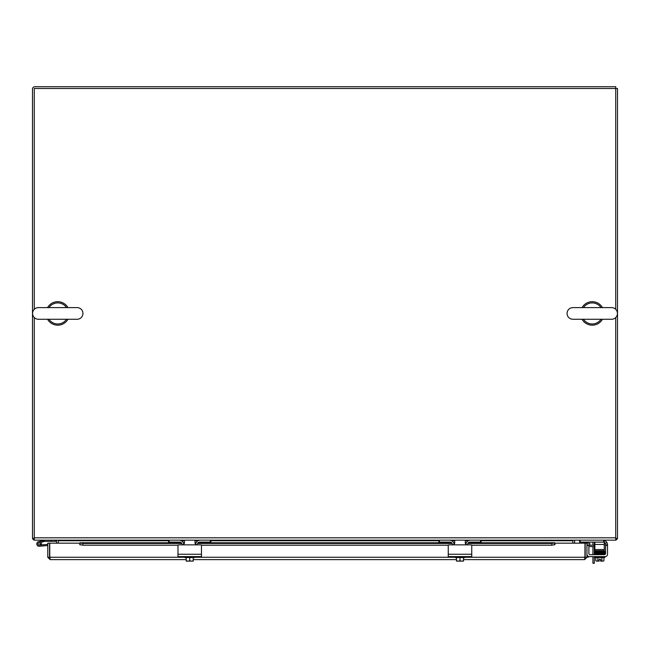 <?xml version="1.0" encoding="UTF-8"?>
<svg xmlns="http://www.w3.org/2000/svg" width="650" height="650" viewBox="0 0 650 650"><rect width="100%" height="100%" fill="white"/><g stroke="black" fill="none" stroke-linecap="round" stroke-linejoin="round"><path stroke-width="0.97" d="M58.337 540.581A2.348 2.348 0 0 0 58.273 540.158M32.573 538.395A2.348 2.348 0 0 0 34.263 540.077M56.583 543.173L56.583 540.743A0.585 0.585 0 0 0 55.998 540.158M615.737 538.395L617.5 538.395L617.5 88.481L615.737 88.481L615.737 86.718L34.848 86.718A2.348 2.348 0 0 0 32.5 89.066L32.5 538.395L34.263 538.395M572.934 540.158A2.348 2.348 0 0 0 572.869 540.581M574.624 543.173L574.624 540.743A0.585 0.585 0 0 1 575.209 540.158M615.737 540.077A2.348 2.348 0 0 0 617.427 538.395M572.869 543.173L572.869 540.158M58.337 543.173L58.337 540.158M615.737 317.541L615.737 540.158L34.263 540.158L34.263 317.541M34.263 309.335L34.263 88.481L615.737 88.481L615.737 309.335M584.594 557.854L585.179 557.269L585.179 543.173L586.942 543.173L586.942 557.269L584.594 559.617L463.523 559.617M584.927 557.749L584.976 543.173L554.938 543.173L554.938 544.733L554.483 544.733M80.202 544.733L79.771 544.733L79.771 543.173L49.733 543.173L49.782 557.749M50.115 557.854L49.53 557.269L49.53 543.173L47.767 543.173L47.767 557.269L50.115 559.617L49.733 557.269L184.836 557.269M49.53 557.269L47.767 557.269M585.179 557.269L586.942 557.269M456.471 559.617L193.245 559.617M186.201 559.617L50.115 559.617M464.88 557.269L584.976 557.269L584.594 559.617M42.713 545.959L39.341 546.252A2.348 2.348 0 0 1 36.79 543.798A2.348 2.348 0 0 1 39.585 541.604A2.348 2.348 0 0 1 41.251 544.944L39.244 545.082A1.178 1.178 0 0 1 37.968 544.017A1.178 1.178 0 0 1 38.87 542.774A1.178 1.178 0 0 0 37.968 544.017A1.178 1.178 0 0 1 38.87 542.774A1.178 1.178 0 0 0 37.968 544.017A1.178 1.178 0 0 1 39.041 542.742A1.178 1.178 0 0 1 39.918 544.798A1.178 1.178 0 0 0 40.308 543.814M37.976 544.05A1.178 1.178 0 0 0 39.138 545.09A1.178 1.178 0 0 1 37.976 544.05A1.178 1.178 0 0 0 39.138 545.09A1.178 1.178 0 0 1 37.976 544.05M44.744 540.166L38.594 541.629L44.809 540.158M50.887 540.158L50.887 541.328L44.915 541.328L40.844 542.303M50.887 541.328L55.583 541.328L55.583 540.158M44.777 540.158L42.526 541.336L42.526 541.897M39.244 545.082A1.178 1.178 0 0 0 39.918 544.798L41.364 544.668M47.767 544.383L41.242 544.96A2.348 2.348 0 0 1 41.242 544.96L42.616 544.838M47.767 545.521L39.341 546.252M38.179 544.505A1.129 1.129 0 0 1 38.545 542.953A1.129 1.129 0 0 1 40.097 543.319A1.129 1.129 0 0 1 39.731 544.871A1.129 1.129 0 0 1 38.179 544.505M38.399 319.264A5.826 5.826 0 0 1 32.573 313.438A5.826 5.826 0 0 1 38.399 307.613L77.114 307.613A5.826 5.826 0 0 1 82.94 313.438A5.826 5.826 0 0 1 77.114 319.264L38.399 319.264L77.114 319.264M58.118 319.264L57.159 319.264M48.986 307.613A10.522 10.522 0 0 1 66.519 307.613M66.519 319.264A10.522 10.522 0 0 1 48.986 319.264M57.395 307.613L58.346 307.613M572.886 319.264A5.826 5.826 0 0 1 567.06 313.438A5.826 5.826 0 0 1 572.886 307.613L611.601 307.613A5.826 5.826 0 0 1 617.427 313.438A5.826 5.826 0 0 1 611.601 319.264L572.886 319.264L611.601 319.264M592.605 319.264L591.654 319.264M583.481 307.613A10.522 10.522 0 0 1 601.014 307.613M601.014 319.264A10.522 10.522 0 0 1 583.481 319.264M592.247 307.613L592.841 307.613M602.444 307.613A11.749 11.749 0 0 0 582.043 307.613M582.043 319.264A11.749 11.749 0 0 0 602.444 319.264M67.957 307.613A11.749 11.749 0 0 0 47.556 307.613M47.556 319.264A11.749 11.749 0 0 0 67.957 319.264M584.976 555.051L585.171 555.474M49.733 555.043L49.53 555.482M82.875 543.457L80.056 542.969L80.056 544.7L82.875 545.196L82.875 543.457L181.854 543.457M551.817 545.196L554.637 544.7L554.637 542.969L551.817 543.457L551.817 545.196L471.697 545.196M448.297 545.196L201.419 545.196M178.019 545.196L82.875 545.196M551.817 543.457L467.862 543.457M466.082 543.457L465.351 543.457M454.642 543.457L453.911 543.457M452.132 543.457L197.584 543.457M195.804 543.457L195.073 543.457M184.364 543.457L183.633 543.457M480.577 540.158L480.577 542.108L469.983 542.108A2.348 2.348 0 0 0 468.325 542.799L554.637 542.969M182.081 544.854L182.081 544.456A2.348 2.348 0 0 0 181.391 542.799L80.056 542.969M586.942 544.733L589.574 545.196L589.883 543.457L587.104 542.969L586.942 543.879M587.104 542.969L586.178 542.807A2.348 2.348 0 0 0 584.456 543.173M605.556 544.854L605.556 545.415L607.506 545.415L607.474 544.302L607.506 544.854L605.556 544.854L605.028 542.977A2.348 2.348 0 0 0 604.264 542.36A2.348 2.348 0 0 1 604.866 542.799A2.348 2.348 0 0 0 604.264 542.36A2.348 2.348 0 0 1 604.866 542.799M587.657 544.854L586.95 544.854L586.95 545.415L588.9 545.415L588.9 553.475A1.178 1.178 0 0 0 589.249 554.304A1.178 1.178 0 0 1 588.9 553.475A1.178 1.178 0 0 0 589.249 554.304A1.178 1.178 0 0 1 588.9 553.475A1.178 1.178 0 0 0 590.078 554.645A1.178 1.178 0 0 1 589.249 554.304A1.178 1.178 0 0 0 590.078 554.645A1.178 1.178 0 0 1 589.249 554.304A1.178 1.178 0 0 0 590.078 554.645L604.378 554.645A1.178 1.178 0 0 0 605.556 553.475A1.178 1.178 0 0 1 605.207 554.304A1.178 1.178 0 0 0 605.556 553.475L605.556 545.415M607.506 545.415L607.506 554.255A2.348 2.348 0 0 1 605.158 556.603L589.298 556.603A2.348 2.348 0 0 1 586.95 554.255L586.95 545.415M591.061 556.603L589.298 556.603L591.061 556.603M595.79 557.538L595.79 560.674A4.981 2.494 -90 0 0 596.806 561.113L599.154 561.113L599.154 559.211L600.567 559.211L600.567 561.113L602.916 561.113A4.981 2.494 90 0 0 603.931 560.674L603.931 557.538M607.506 544.854L607.474 544.302L607.506 544.854M599.154 559.211L600.567 559.211L599.154 559.211M604.727 552.614L605.028 551.647L604.012 551.444L605.028 551.647L605.053 552.898L605.028 551.647L604.012 551.444L605.028 551.647L605.053 552.898L603.842 553.231L595.01 553.442L594.961 552.321L595.205 553.183L594.685 552.727L595.205 553.183L594.766 552.971L594.661 553.735C595.449 553.41 591.435 553.467 603.826 553.239L604.711 553.199L604.711 553.719L604.004 553.686L605.053 554.003L603.842 554.328M603.614 551.273L604.053 551.273M604.053 554.06L603.614 554.06M594.872 542.108L594.872 544.456L604.264 544.456L604.264 540.158M579.589 540.158L579.589 542.108L580.149 542.108L580.149 540.158M594.872 549.559L594.872 550.737L604.264 550.737L604.264 549.559L594.872 549.559L594.872 544.456M603.704 540.158L603.704 542.108L604.264 542.108M603.704 542.108L580.149 542.108M604.264 544.456L604.264 549.559M604.264 540.386A4.696 4.696 0 0 1 607.116 542.977L607.474 544.302M604.744 556.603L604.744 557.538L594.969 557.538L594.969 556.603M595.79 560.674A6.102 6.102 0 0 0 596.334 561.113L596.806 561.113A4.981 2.494 -90 0 0 597.821 560.674A4.981 4.981 0 0 0 599.154 561.064M600.567 561.064A4.981 4.981 0 0 0 601.892 560.674A4.981 2.494 90 0 0 602.916 561.113L603.387 561.113A6.102 6.102 0 0 0 603.931 560.674M601.892 557.538L601.892 560.674M597.821 557.538L597.821 560.674M604.053 554.084L595.164 554.084L595.164 554.645M594.685 552.159L594.661 551.492L594.661 552.045L594.685 551.614L594.661 552.045L597.285 551.679L595.01 551.753L595.01 552.297L603.842 552.094L605.053 551.769L604.012 551.444M597.285 551.679L603.842 551.549M452.359 544.854L452.359 544.456A2.348 2.348 0 0 0 450.003 542.108L439.416 542.108L439.416 540.158M465.896 544.359A4.696 4.696 0 0 1 470.567 540.158L470.567 540.158M449.597 540.158L449.434 540.158A4.696 4.696 0 0 1 454.098 544.359M438.856 540.158L438.856 542.108L439.416 542.108M480.577 542.108L481.138 542.108L481.138 540.158M468.325 542.799A2.348 2.348 0 0 0 467.634 544.456L467.634 544.854M448.248 553.475L448.248 545.415L448.248 556.603L471.746 556.603L471.746 545.415L471.746 553.475M454.707 540.158L454.707 542.977L454.155 544.302L452.823 544.854L467.163 544.854L465.839 544.302L465.286 542.977L465.286 540.158M467.163 544.854L471.177 544.854A0.561 0.561 0 0 1 471.746 545.415M448.248 545.415A0.561 0.561 0 0 1 448.817 544.854L452.823 544.854M455.106 556.603L455.106 557.538L464.88 557.538L464.88 556.603M463.45 561.113A6.061 6.061 0 0 0 463.523 561.064L463.523 560.674A4.981 4.314 90 0 1 461.76 561.113L456.544 561.113A6.061 6.061 0 0 1 456.471 561.064L456.471 560.674A4.981 4.314 -90 0 0 458.234 561.113A4.981 4.314 -90 0 0 459.997 560.674A4.981 4.314 90 0 0 461.76 561.113L463.45 561.113M456.471 557.538L456.471 560.674M459.997 557.538L459.997 560.674M463.523 557.538L463.523 560.674M210.299 540.158L210.299 542.108L199.713 542.108A2.348 2.348 0 0 0 197.364 544.456L197.364 544.854M181.391 542.799A2.348 2.348 0 0 0 179.733 542.108L169.138 542.108L169.138 540.158M195.618 544.359A4.696 4.696 0 0 1 200.298 540.158L200.298 540.158M179.327 540.158L179.156 540.158A4.696 4.696 0 0 1 183.82 544.359M168.577 540.158L168.577 542.108L169.138 542.108M210.299 542.108L210.868 542.108L210.868 540.158M177.978 553.475L177.978 545.415L177.978 556.603L201.468 556.603L201.468 545.415L201.468 553.475M184.429 540.158L184.429 542.977L183.877 544.302L182.553 544.854L196.893 544.854L195.561 544.302L195.016 542.977L195.016 540.158M196.893 544.854L200.907 544.854A0.561 0.561 0 0 1 201.468 545.415M177.978 545.415A0.561 0.561 0 0 1 178.539 544.854L182.553 544.854M184.836 556.603L184.836 557.538L194.61 557.538L194.61 556.603M193.172 561.113A6.061 6.061 0 0 0 193.245 561.064L193.245 560.674A4.981 4.314 90 0 1 191.482 561.113L186.266 561.113A6.061 6.061 0 0 1 186.201 561.064L186.201 560.674A4.981 4.314 -90 0 0 187.956 561.113A4.981 4.314 -90 0 0 189.719 560.674A4.981 4.314 90 0 0 191.482 561.113L193.172 561.113M186.201 557.538L186.201 560.674M189.719 557.538L189.719 560.674M193.245 557.538L193.245 560.674M588.9 545.228A2.348 2.348 0 0 1 589.29 545.196L594.206 545.196L594.206 546.585L589.509 546.585A1.178 1.178 0 0 0 588.9 546.747M586.942 557.172L588.331 557.172L588.331 556.392M594.872 545.196L594.206 545.196M594.206 546.585L594.872 546.585M592.914 556.603L592.914 563.282L594.303 563.282L594.303 556.603M592.914 545.196L592.914 542.717A1.178 1.178 0 0 0 592.743 542.108M594.271 542.108A2.348 2.348 0 0 1 594.303 542.506L594.303 545.196M594.303 546.585L594.303 554.645M592.914 554.645L592.914 546.585M572.869 540.743L481.138 540.743M468.293 540.743L465.286 540.743M454.707 540.743L451.701 540.743M438.856 540.743L210.868 540.743M198.023 540.743L195.016 540.743M184.429 540.743L181.423 540.743M168.577 540.743L58.337 540.743M34.263 537.81L615.737 537.81M194.61 557.269L455.106 557.269M466.343 542.807L465.286 542.807M454.707 542.807L453.651 542.807M451.677 542.807L198.039 542.807M196.064 542.807L195.016 542.807M184.429 542.807L183.381 542.807M607.116 542.977L605.028 542.977M604.053 552.955L603.614 552.955L604.053 552.955M604.053 552.378L603.614 552.378L604.053 552.378M603.614 553.516L604.053 553.516L603.614 553.516M604.053 551.826L603.614 551.826L604.053 551.826M596.107 552.094L595.668 552.094L596.107 552.094M595.668 553.239L596.107 553.239L595.668 553.239M471.746 554.255L448.248 554.255M201.468 554.255L177.978 554.255M80.056 542.766L181.366 542.766M183.357 542.766L184.429 542.766M195.016 542.766L196.081 542.766M198.079 542.766L451.636 542.766M453.635 542.766L454.707 542.766M465.286 542.766L466.359 542.766M468.358 542.766L554.637 542.766M604.711 552.638L595.896 552.963M597.512 552.435L595.01 552.354L595.01 552.866L603.842 552.654L604.809 552.045M604.793 553.183L603.842 553.784L595.01 553.995L595.01 553.475L597.512 553.548M596.806 554.084L594.856 553.995L594.896 553.459M594.977 552.898L604.711 552.061L604.711 552.581L604.012 552.541M603.826 551.549L604.711 551.509L604.711 552.029L604.004 551.988M597.512 551.314L595.01 551.233L595.01 551.753L595.896 551.826M604.711 552.061L604.711 552.581M594.888 551.769L603.826 551.005M604.012 553.117L604.508 552.898"/></g></svg>
